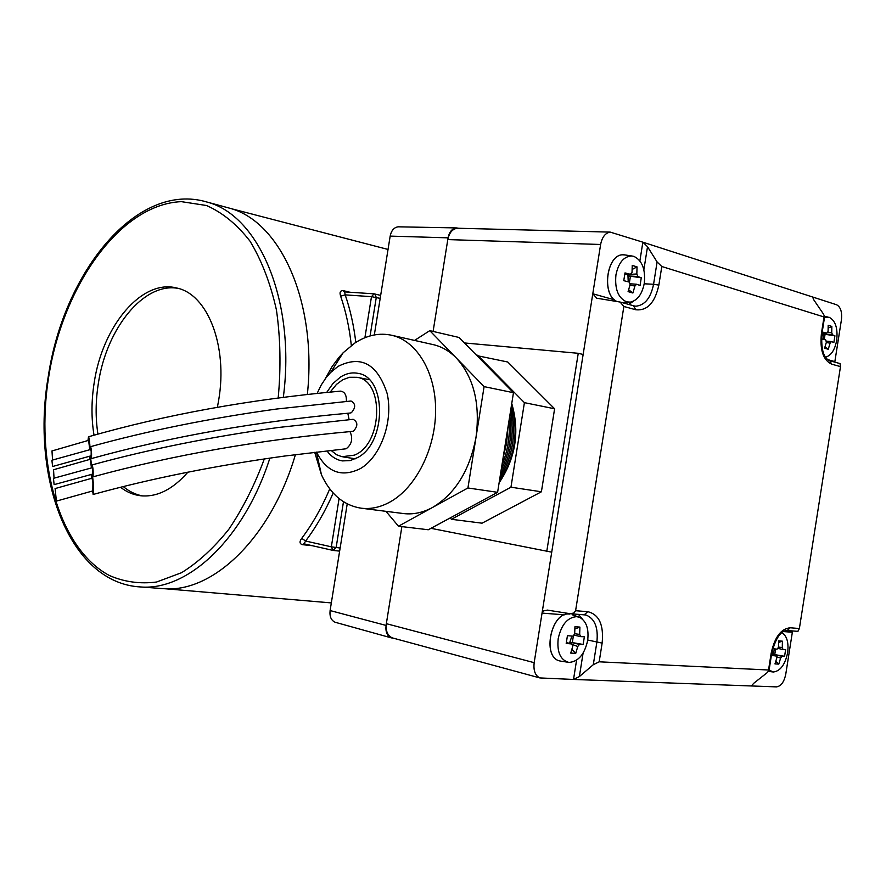 <?xml version="1.0" encoding="UTF-8"?>
<svg xmlns="http://www.w3.org/2000/svg" width="886" height="886" viewBox="0 0 886 886"><rect width="100%" height="100%" fill="white"/><g stroke="black" fill="none" stroke-linecap="round" stroke-linejoin="round"><path stroke-width="1.33" d="M333.214 493.037C325.372 510.978 316.18 526.982 305.637 541.036L301.727 538.356C299.324 541.601 299.512 543.705 302.303 544.657L303.953 543.816L305.637 541.036L331.342 546.828L339.083 498.574M295.426 454.64C270.972 537.747 213.028 592.856 163.999 588.692L160.964 588.47M97.925 434.129C95.411 417.782 95.566 400.793 98.39 383.14C106.564 328.307 143.886 281.892 178.23 288.404M94.027 435.214C91.247 418.358 91.313 400.76 94.237 382.431C102.599 325.937 141.86 278.691 176.735 288.016C207.534 294.074 228.079 345.828 218.643 400.372L217.391 407.261M142.624 495.927C135.613 494.654 129.179 491.542 123.309 486.591M187.932 472.127C172.814 489.393 157.132 497.279 140.874 495.783C133.531 494.942 126.764 492.107 120.562 487.278M225.996 207.213L229.673 208.21C280.308 221.356 317.288 301.871 307.364 394.37M364.899 337.721L371.489 296.655L374.058 293.831L344.355 291.871L343.126 290.619C340.191 290.564 339.371 292.424 340.645 296.179L345.186 294.872L344.632 291.915M332.87 550.361L303.876 543.794L333.014 550.405L331.342 546.828L340.146 548.013M91.192 451.594L90.793 449.435L51.909 460.222L52.584 466.501L91.147 455.803L91.192 451.594M53.47 478.329L54.112 484.631L92.742 474.065L92.343 467.675M90.682 455.925L91.479 458.284C91.745 453.466 91.468 449.579 90.638 446.644L90.306 449.556M91.358 458.583C170.998 436.532 257.261 421.348 350.136 413.031L351.365 412.71C355.851 407.626 355.74 403.728 351.033 401.015L350.812 401.037M92.277 474.176L93.074 476.568C93.34 471.74 93.063 467.841 92.222 464.873L91.889 467.786M92.952 476.845C172.781 455.061 259.244 439.91 352.34 431.382L353.525 431.072C358.044 425.967 357.911 422.046 353.149 419.311L352.949 419.333M89.73 449.7L88.633 440.331M51.986 450.941L52.562 460.022M90.095 449.601C89.785 442.324 89.253 438.049 88.5 436.765L87.958 440.508M91.435 467.897L90.328 459.258M53.548 469.746L54.035 478.152M89.918 456.113L89.652 459.435M90.87 474.531L91.302 475.483L91.701 474.32M330.234 392.044L336.492 384.38L342.694 379.784L349.472 377.27L357.058 377.292C384.613 380.747 382.586 444.606 354.322 455.16L341.985 456.722L336.68 454.784L331.209 450.531M55.109 488.563L56.394 501.111L92.82 490.91L92.908 482.615L92.022 478.207M92.133 491.088L93.296 494.045C94.126 491.309 92.886 474.32 91.878 474.619L91.347 478.385M349.992 431.582C353.126 438.614 351.842 444.351 346.16 448.77L284.849 456.013C215.331 465.604 151.417 478.429 93.108 494.466M349.117 419.665L347.821 413.23M346.371 401.402C346.67 395.045 344.665 391.623 340.39 391.136L340.002 391.169M91.79 467.808L90.416 455.991M511.521 404.968C518.831 432.047 514.777 457.486 499.361 481.286M499.87 478.075C512.983 456.102 516.704 432.767 511.023 408.081M510.469 411.558C514.6 433.619 511.255 454.596 500.435 474.508M501.133 470.189C509.505 452.846 512.396 434.705 509.793 415.778M508.985 420.872C510.192 436.089 507.855 450.808 501.952 465.006M503.137 457.608L506.648 443.055L507.822 428.182M327.023 450.974C331.22 456.611 336.348 459.923 342.406 460.908L350.147 460.598L357.878 457.453C386.872 442.335 386.65 377.004 357.966 373.349C352.03 372.164 346.149 373.438 340.313 377.159L332.914 383.583L326.724 392.376M316.457 452.126C326.945 472.293 341.564 477.798 360.325 468.639C380.747 456.888 393.628 420.916 387.06 393.207C377.303 363.781 360.945 354.865 337.976 366.439L330.511 372.607L326.081 377.691L321.197 385.056L317.155 393.329M325.162 378.92L332.062 366.638L338.784 357.579L343.181 352.728L354.765 343.103C367.07 335.074 379.573 332.505 392.276 335.395C417.162 341.331 435.956 372.851 435.624 410.938C435.414 449.003 415.866 487.577 390.305 501.841C380.703 507.191 371.112 509.317 361.532 508.243C343.956 505.585 330.611 494.454 321.474 474.852L314.718 452.325M385.964 511.333L398.478 526.206L432.589 507.434C455.249 493.801 469.724 470.411 476.015 437.274C480.345 403.872 473.822 377.48 456.445 358.132C449.745 351.299 442.214 346.847 433.874 344.776L432.29 344.421M499.117 482.792C515.707 458.151 519.916 431.715 511.754 403.507M476.945 355.64L507.756 362.009L554.603 408.778L541.401 491.785L482.062 523.183L451.439 519.296L450.221 517.911M402.986 513.492L403.828 513.592C413.408 514.677 422.999 512.617 432.589 507.434L467.93 487.976L484.099 386.617L429.776 330.655L414.548 340.423M477.632 355.22L524.412 402.654L510.956 487.2L451.439 519.296M554.603 408.778L524.412 402.654M541.401 491.785L510.956 487.2M398.478 526.206L428.303 529.762L497.6 492.317L513.47 392.708L459.026 337.466L429.776 330.655M467.93 487.976L497.6 492.317M484.099 386.617L513.47 392.708M639.891 260.883L642.859 242.177L610.221 232.11C605.326 232.929 602.126 237.049 600.619 244.481L447.795 239.585L433.099 331.43L448.072 237.847C449.313 231.899 452.07 228.588 456.334 227.912L458.87 228.278M393.484 638.208L391.202 637.842C387.093 635.915 385.377 631.773 386.063 625.427L401.879 526.616L386.34 623.678L534.169 662.673C533.294 670.591 535.21 675.686 539.895 677.934L573.519 679.451L576.576 660.181M374.324 334.941L390.172 236.108C391.346 230.537 393.993 227.436 398.124 226.816L399.11 226.827M335.894 622.459L335.118 622.249C331.142 620.399 329.47 616.512 330.101 610.554L347.223 503.879M769.081 670.093L773.356 671.998C780.344 671.101 785.107 664.677 787.643 652.705C788.85 642.516 786.912 635.816 781.817 632.637M778.484 647.079L782.283 647.555L783.047 649.516L785.638 649.538L784.586 656.293L773.256 654.366L781.984 656.282L780.621 658.121L778.783 664.112L774.973 663.913L776.812 657.899L776.036 655.939L771.662 655.529L772.736 648.718L777.1 649.139L778.473 647.312L778.584 640.899L782.393 641.165L778.617 642.416M782.283 647.555L782.393 641.165M781.984 656.282L784.586 656.293M783.047 649.516L777.587 648.33M776.036 655.939L771.784 654.92M772.714 655.142L774.519 648.906M774.763 654.455L775.627 649.006M780.621 658.121L776.214 656.648M778.783 664.112L775.815 661.443M626.635 301.86L630.334 302.126C637.466 300.487 642.117 294.196 644.288 283.276C645.639 269.377 642.162 260.406 633.844 256.364L631.818 255.976C623.844 256.32 618.55 262.61 615.936 274.87C614.629 289.058 618.195 298.05 626.635 301.86M629.68 283.775L636.613 284.229L634.93 286.001L632.892 293L628.085 291.616L630.123 284.594L629.115 282.025L623.766 280.674L624.995 272.91L630.345 274.283L632.028 272.523L632.239 265.401L637.045 266.874L632.205 269.433M636.613 284.229L640.057 285.469L641.276 277.783L637.831 276.532L636.835 273.973L637.045 266.874M637.831 276.532L628.484 275.934L641.276 277.783M624.84 274.117L630.345 274.283M628.218 281.792L627.919 274.494L636.835 273.973M629.359 282.955L630.389 276.498M634.93 286.001L629.968 285.192M632.892 293L628.672 289.811M625.35 255.002L624.253 254.836M623.755 254.803L622.936 254.803C606.533 254.249 601.251 294.916 616.866 301.461M625.505 255.024L622.991 254.803C606.578 254.249 601.317 294.949 616.944 301.484M569.443 662.385C578.58 661.41 584.649 654.089 587.673 640.412C589.013 628.794 586.344 621.119 579.643 617.376L576.697 616.656C567.527 617.354 561.359 624.663 558.202 638.607C556.884 651.675 560.185 659.549 568.103 662.23L569.443 662.385M574.715 633.745L579.677 634.398L580.729 636.657L584.372 636.724L583.143 644.454L570.374 642.261L579.499 644.399L577.761 646.492L575.745 653.359L570.739 653.093L572.766 646.204L571.703 643.945L566.209 643.457L567.439 635.65L572.932 636.159L574.682 634.077L574.925 626.745L579.909 627.089L574.925 628.938M579.677 634.398L579.909 627.089M579.499 644.399L583.143 644.454M580.729 636.657L573.718 635.029M571.703 643.945L566.375 642.549M569.465 643.358L571.902 636.07M572.345 642.372L573.463 635.373M577.761 646.492L571.802 644.321M575.745 653.359L571.891 649.493M569.31 614.064C551.424 611.329 541.667 656.404 559.243 660.823L561.447 661.277M569.377 614.076C551.48 611.34 541.723 656.426 559.299 660.834M564.471 614.829L542.044 613.112L534.169 662.673M547.515 610.111L543.738 610.842L542.044 613.112L592.789 293.764L614.463 299.845M600.619 244.481L592.789 293.764L596.843 298.261M623.866 306.467L575.601 610.72L587.783 611.683C599.124 614.452 603.92 624.929 602.137 643.103L599.18 661.809L768.539 670.004L771.152 653.303C774.652 637.167 781.009 628.661 790.234 627.786L799.382 628.517L840.493 366.616L831.644 364.157C823.194 360.159 819.783 349.959 821.411 333.568L824.024 316.955L661.798 266.509L658.852 285.104C654.942 302.824 647.212 311.03 635.65 309.735L623.866 306.467L620.1 302.048L596.577 298.183M752.546 684.357L752.292 685.997L776.457 686.883C780.998 686.262 784.099 682.043 785.76 674.235L792.35 632.25L783.379 631.563M768.539 670.004L769.015 670.525L767.066 672.751L753.709 683.305L751.804 685.487L752.292 685.997L573.519 679.451L579.366 676.583L593.299 664.688L596.854 642.25C598.415 627.853 594.905 618.816 586.31 615.15L584.815 614.851M393.151 638.119L392.254 637.876C387.536 635.694 385.565 630.965 386.34 623.678M827.602 359.572L834.856 361.599L841.423 319.813C842.232 311.894 840.592 306.855 836.495 304.718L813.426 297.264L813.182 298.803M447.795 239.585C449.224 232.763 452.392 228.976 457.287 228.234L458.439 228.267M644.2 283.786L653.569 284.273L657.102 261.957L647.522 246.707L642.859 242.177L813.426 297.264L812.816 297.552L813.968 300.132L823.448 314.021L824.622 316.656L824.024 316.955M575.601 610.72L573.918 612.979L570.34 613.743L547.315 610.089M799.382 628.517L797.854 631.33M792.66 630.943L792.35 632.25M840.039 363.592L840.493 366.616M599.18 661.809L593.299 664.688M657.102 261.957L661.798 266.509M430.973 528.322L551.734 552.166M546.74 551.601L578.248 353.304L583.143 354.478M578.248 353.304L464.43 342.948M825.453 357.18C831.068 355.685 834.822 350.07 836.705 340.324C837.957 328.185 835.42 320.499 829.097 317.266L824.478 317.587M826.007 341.121L831.411 341.575L830.093 343.159L828.255 349.261L824.578 348.209L826.428 342.085L825.697 339.892L821.433 338.84L822.507 332.062L826.76 333.125L828.089 331.552L828.177 325.306L831.843 326.425L828.222 328.086M831.411 341.575L833.87 342.494L834.922 335.772L832.475 334.842L831.744 332.649L831.843 326.425M832.475 334.842L823.592 334.111L834.922 335.772M822.396 332.881L826.76 333.125M823.271 339.283L823.194 332.926M824.257 339.526L825.043 334.543M830.093 343.159L826.328 342.505M828.255 349.261L825.01 346.969M826.981 332.771L831.744 332.649M312.249 545.698L302.303 544.657M301.727 538.356C312.525 523.925 321.873 507.445 329.758 488.906M269.887 458.084C244.215 538.677 188.109 590.873 140.686 586.964L136.832 586.654M264.338 458.882C254.625 485.14 242.775 508.608 228.821 529.285C213.969 547.869 198.22 562.344 181.564 572.699L156.556 582.024C140.021 584.107 124.35 581.969 109.565 575.601C58.731 548.744 34.831 461.085 48.852 375.885C63.415 284.661 120.585 204.112 181.386 201.654L206.482 205.508C222.619 212.64 237.149 224.546 250.073 241.247C261.691 260.506 270.474 283.398 276.421 309.901C280.463 337.943 281.05 367.28 278.193 397.903M380.183 298.372L371.489 296.655L345.186 294.872C350.236 309.491 353.78 325.35 355.807 342.428M380.67 295.392L374.058 293.831L374.789 293.942L376.273 297.419L370.082 335.938M343.48 501.742L336.126 547.592L333.014 550.405L339.637 551.125M202.385 200.834L207.136 202.086C258.956 215.342 295.979 301.019 283.332 397.227M351.332 345.529C349.416 327.776 345.85 311.318 340.645 296.179M343.126 290.619L349.793 292.225M339.648 551.114L333.69 550.505M390.172 236.108L448.072 237.847M330.101 610.554L386.063 625.427M647.522 246.707L643.867 269.765M634.919 306.113L636.126 306.179C644.986 305.105 650.8 297.807 653.569 284.273L658.852 285.104M633.512 301.162L628.717 304.463M587.739 640.024L602.137 643.103M578.458 614.363L582.611 619.314M583.088 653.115L579.366 676.583M635.65 309.735L633.656 305.847M584.251 614.784L587.783 611.683M787.167 630.522L790.234 627.786M797.998 631.364L787.266 630.533C780.787 630.622 775.615 638.197 771.728 653.259L771.152 653.303M831.644 364.157L829.805 360.735C823.592 358.309 820.968 349.339 821.931 333.834L821.411 333.568M165.095 588.747L331.331 602.912M229.673 208.21L207.136 202.086C136.976 180.866 63.936 271.747 48.376 375.83C30.567 477.344 69.075 583.276 140.686 586.964L163.999 588.692M230.559 208.487L388.035 249.453M92.377 467.664L53.448 478.329M88.689 440.32L51.942 450.963M90.383 459.247L53.503 469.757M369.229 379.706L357.058 377.292M92.078 478.196L55.065 488.574M355.352 458.793L342.904 456.888M88.5 436.765C165.748 414.637 249.708 399.42 340.39 391.136M92.222 464.873C149.346 449.235 211.4 436.765 278.403 427.484L353.149 419.311M90.638 446.644C147.641 430.817 209.583 418.292 276.443 409.055L351.033 401.015M392.276 335.395L433.874 344.776M361.532 508.243L403.828 513.592M316.424 452.126L321.474 474.852M330.511 372.607L343.181 352.728M398.124 226.816L456.334 227.912M335.118 622.249L391.202 637.842M772.592 671.92L768.516 671.378M628.861 302.204L622.703 302.503M631.818 255.976L624.209 254.825M578.547 616.988L572.422 614.818M568.103 662.23L560.484 661.144M392.254 637.876L539.895 677.934M457.287 228.234L610.221 232.11M634.797 306.091L620.1 302.048M585.358 614.939L570.34 613.743M769.026 670.436L771.728 653.27M840.083 363.603L829.805 360.735M821.931 333.812L824.611 316.734M827.945 317.022L824.622 316.468"/></g></svg>
